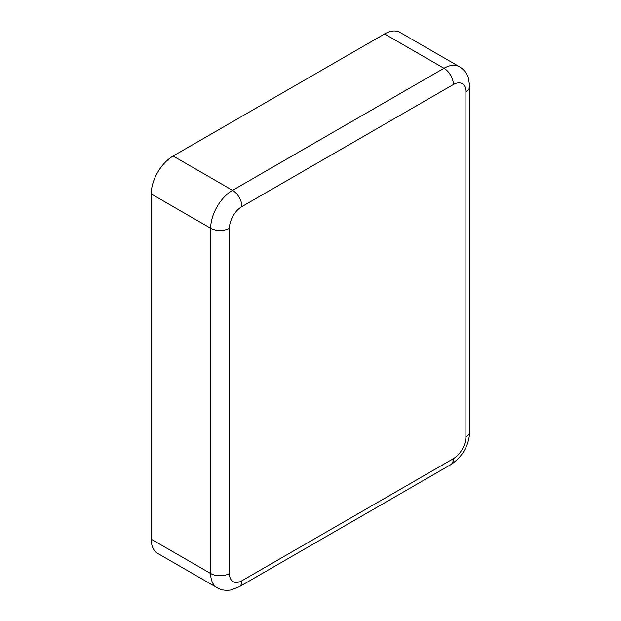 <?xml version="1.0" encoding="UTF-8"?>
<svg xmlns="http://www.w3.org/2000/svg" width="621" height="621" viewBox="0 0 621 621"><rect width="100%" height="100%" fill="white"/><g stroke="black" fill="none" stroke-linecap="round" stroke-linejoin="round"><path stroke-width="0.93" d="M453.369 84.526A13.266 7.662 -120 0 0 443.984 68.271A30.965 17.877 120 0 1 459.462 66.742L400.04 32.432A30.965 17.877 120 0 0 384.562 33.961L173.127 156.026A30.965 17.877 120 0 0 151.237 193.954L151.237 539.214A30.965 17.877 120 0 0 157.649 553.389L217.071 587.691C221.371 590.074 225.959 590.827 230.833 589.95L239.186 586.814L450.621 464.749A13.266 7.662 60 0 0 453.369 458.678A17.691 10.215 120 0 0 465.874 437.005L465.874 91.745A17.691 10.215 120 0 0 453.369 84.526L241.942 206.591A17.691 10.215 120 0 0 229.428 228.256L229.428 573.517A17.691 10.215 120 0 0 241.942 580.744L453.369 458.678M241.942 206.591A13.266 7.662 -120 0 0 232.557 190.337A30.965 17.877 120 0 0 210.659 228.256L151.237 193.954M384.562 33.961L443.984 68.271L232.557 190.337L173.127 156.026M229.428 228.256A13.266 7.662 180 0 1 210.659 228.256L210.659 573.517A30.965 17.877 120 0 0 217.071 587.691M465.874 91.745A13.266 7.662 0 0 0 469.763 86.327L468.296 77.524C466.619 72.867 463.677 69.273 459.462 66.742M465.874 437.005A13.266 7.662 0 0 0 469.763 431.587L469.763 86.327M241.942 580.744A13.266 7.662 60 0 1 239.186 586.814M229.428 573.517A13.266 7.662 180 0 1 210.659 573.517L151.237 539.214M469.763 431.587C468.886 445.824 462.505 456.877 450.621 464.749"/></g></svg>
